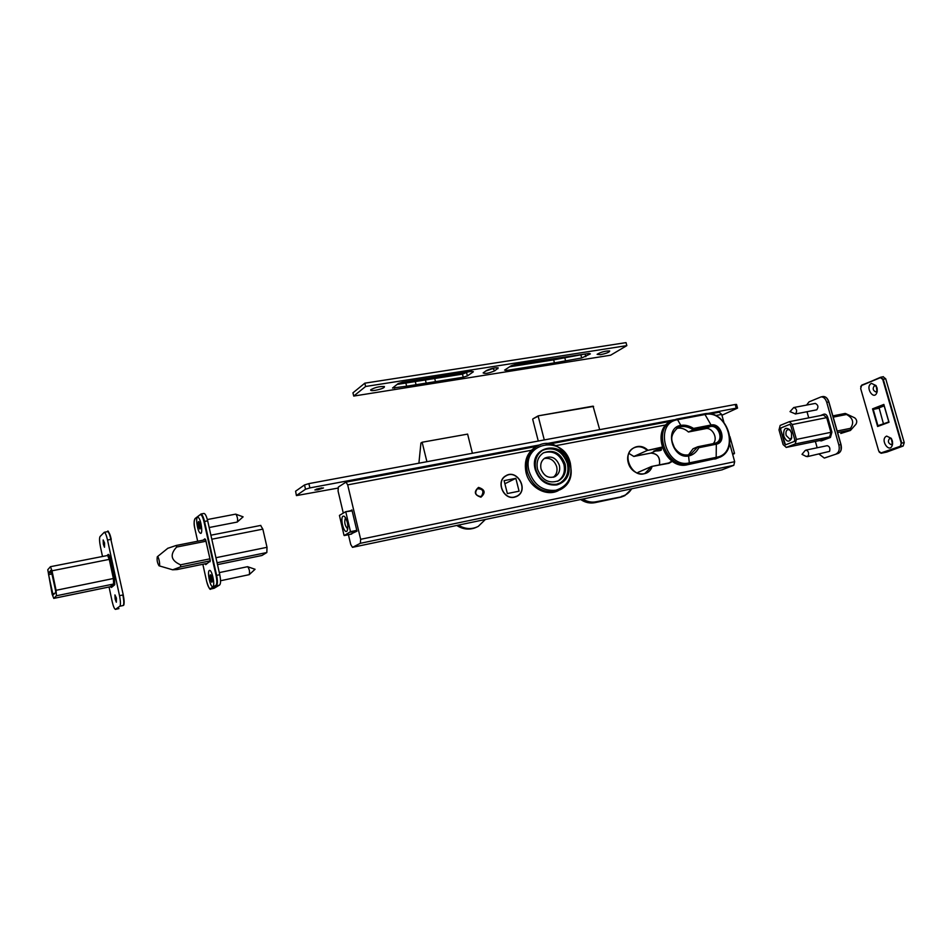<?xml version="1.0" encoding="UTF-8"?>
<svg xmlns="http://www.w3.org/2000/svg" width="952" height="952" viewBox="0 0 952 952"><rect width="100%" height="100%" fill="white"/><g stroke="black" fill="none" stroke-linecap="round" stroke-linejoin="round"><path stroke-width="1.43" d="M519.078 491.184L507.356 493.552L504.096 480.653L515.829 478.344L519.078 491.184M504.881 483.747L515.829 478.344M514.413 497.039L517.091 496.04C528.967 489.935 516.972 468.622 505.81 476C495.849 481.307 503.441 499.895 514.413 497.039M538.166 415.893L532.93 418.844L538.213 415.845L593.06 406.159L599.677 429.649M538.189 415.857L593.572 406.409M532.93 418.844L538.178 416.202L544.282 439.931M538.273 441.05L532.692 419.308M426.924 461.72L422.129 442.24L420.927 443.001L418.904 463.196M422.129 442.24L467.61 434.112L472.406 453.271M558.3 490.613C546.519 496.968 529.467 487.579 526.075 472.68C523.85 461.649 526.777 453.235 534.869 447.44L536.833 446.357L345.993 482.128L338.329 487.055L338.067 491.065L343.291 513.104M662.045 447.095L647.289 450.451L662.176 447.523M638.007 472.382L651.596 466.456L668.982 463.291L672.374 461.351M659.51 449.261L661.533 449.784C660.962 450.57 658.986 450.962 655.619 450.974L653.774 451.117L662.342 447.999M655.619 450.974L650.811 453.104C657.427 453.402 660.307 457.329 659.415 464.873C660.509 457.531 657.618 453.616 650.811 453.104L633.853 456.46L647.289 450.451C642.886 446.607 638.34 445.774 633.675 447.964C620.168 454.461 633.08 480.213 646.17 472.858C633.199 480.236 620.228 454.366 633.675 447.964M721.913 469.872L733.802 465.314L734.67 461.696L729.708 443.561M723.806 422.045L721.711 414.417L719.26 412.216M345.993 482.128L347.682 484.877L360.653 539.308L360.344 543.306L733.802 465.314M480.95 497.182C485.841 492.779 485.02 489.53 478.511 487.412C473.608 491.803 474.429 495.064 480.95 497.182M514.461 497.206C503.334 500.097 495.623 481.236 505.714 475.857C517.043 468.372 529.229 489.994 517.174 496.194L514.461 497.206M650.811 453.104L633.746 456.329M722.235 469.812L352.478 547.329L350.741 544.496L348.42 534.715M352.621 547.293L360.344 543.306M350.526 510.772L351.931 509.939L356.988 531.168L350.015 534.381M480.427 496.527C475.512 495.468 474.465 492.91 477.261 488.828C482.866 488.721 484.282 491.149 481.51 496.111L480.427 496.527M345.564 517.674L345.493 517.721C344.029 522.089 344.803 525.861 347.813 529.038M346.718 531.335C343.684 533.406 339.923 517.567 343.101 516.115L344.493 516.365C347.658 520.97 348.563 525.802 347.194 530.871L346.718 531.335M356.786 530.371L350.491 531.656L344.219 535.571L351.704 534.036L343.981 535.226L339.436 515.401L345.612 511.736L352.145 510.843M350.491 531.656L345.838 512.081M729.946 436.659L734.492 453.223L732.469 453.64M732.576 454.044L734.385 453.676L732.659 454.366M316.243 489.185L321.943 487.852M295.596 491.208L296.429 495.599L295.596 491.208L304.509 484.949L305.521 489.245L296.572 495.421M305.521 489.245L309.888 487.912L308.876 483.616L304.509 484.949M308.876 483.616L735.23 404.505L736.241 408.158L737.55 408.099L721.937 415.239M737.55 408.099L736.539 404.445L735.23 404.505M317.908 489.804L314.886 489.947L323.49 487.936L317.908 489.804M337.853 488.114L296.429 495.599M736.241 408.158L707.146 413.608M674.099 419.784L545.972 443.751M540.189 444.834L309.888 487.912M485.365 519.471L478.249 526.397C471.704 529.657 465.076 529.229 458.376 525.135M553.338 477.261C556.527 474.691 557.646 471.169 556.694 466.682C554.361 460.292 550.197 457.567 544.235 458.507M559.383 483.354L560.097 482.985C566.702 478.677 569.129 472.18 567.356 463.493C562.501 451.093 554.433 446.595 543.187 449.987M537.547 469.324C541.986 480.343 549.102 484.116 558.907 480.617C564.536 476.928 566.595 471.359 565.095 463.933C560.502 452.735 553.255 449.058 543.318 452.938C538.011 456.662 536.095 462.137 537.547 469.324M557.467 481.307L557.741 481.153C563.37 477.464 565.428 471.906 563.929 464.493C559.895 454.08 553.124 450.165 543.604 452.771M541.034 468.979C544.008 476.333 548.768 478.832 555.302 476.464C559.014 474.001 560.371 470.3 559.383 465.385C556.349 457.948 551.529 455.496 544.937 458.031C541.367 460.518 540.07 464.159 541.034 468.979M693.27 429.78L710.275 426.544L710.489 425.544L693.401 428.864L693.27 429.78C688.939 427.055 684.75 426.02 680.716 426.686L680.811 425.377C663.711 427.829 672.409 460.054 689.093 455.865C693.127 454.925 696.376 452.212 698.839 447.714L715.547 443.93C725.674 442.335 720.378 423.164 710.489 425.544M688.522 454.866L692.996 448.797L697.792 446.75L698.447 447.369M697.792 446.75L714.952 443.299L697.852 446.738L691.021 453.985L688.391 454.901M693.401 428.864L693.568 428.412C689.153 425.711 684.904 424.699 680.811 425.377L677.598 419.713L704.992 414.525L711.061 425.02L693.568 428.412M698.839 447.714L716.332 444.191C726.888 442.525 721.378 422.533 711.061 425.02M713.143 443.656C718.498 438.753 712.405 426.901 705.456 428.674L688.427 431.994L693.187 429.864M688.427 431.994C684.797 428.697 680.906 427.496 676.729 428.376M211.796 539.225L262.847 529.133L260.634 525.48M262.847 529.133L267.012 547.305L215.949 557.717M217.08 562.751L266.834 552.529L267.012 547.305M210.487 588.586L219.626 584.992C220.816 583.671 220.864 580.232 219.757 574.687L216.056 575.508C217.092 580.779 217.056 584.052 215.949 585.313L210.487 588.586C209.178 588.788 207.905 586.396 206.655 581.398L202.835 564.286L206.655 581.398M219.626 584.992L214.129 588.277L210.773 589.026C210.035 590.323 208.666 587.789 206.643 581.41M210.916 588.99L214.129 588.277M215.949 585.313L216.497 585.658C217.675 584.338 217.71 580.898 216.616 575.341L204.513 521.446L207.667 520.839C206.513 516.186 205.287 513.723 203.978 513.437L203.823 513.473M207.667 520.839L219.757 574.687M261.74 555.516L217.508 564.631L261.836 555.516M266.834 552.529L262.002 555.456M200.372 527.218L200.11 528.729L199.313 527.813L198.623 524.933L198.587 521.779L199.492 522.862M198.528 521.553L198.885 521.744C200.348 524.778 200.682 527.194 199.872 529.003C198.195 526.599 197.754 524.112 198.528 521.553C197.837 523.54 198.195 525.944 199.611 528.788L199.956 528.991M209.166 527.527L237.226 522.065C237.988 519.768 237.583 517.198 236.036 514.342L235.549 514.163M199.884 532.918L200.67 533.358C203.002 533.655 201.122 519.959 198.516 517.614L197.754 517.21C195.434 516.936 197.278 530.49 199.884 532.918M212.284 581.386L211.63 581.839L210.547 578.245L210.904 575.139M210.428 574.782L211.915 582.243M210.285 574.829L210.404 574.782C212.117 577.186 212.594 579.673 211.832 582.267C210.225 580.173 209.702 577.697 210.285 574.829M220.555 580.744L249.234 574.651C249.948 571.902 249.448 569.272 247.722 566.737L247.389 566.749M212.927 586.551C215.283 585.539 212.022 569.784 209.583 570.415L209.309 570.51C206.989 571.64 210.249 587.229 212.677 586.634L212.927 586.551M167.778 548.304L176.227 545.46L176.644 547.055C169.587 554.635 170.908 560.561 180.571 564.81L180.582 566.904L172.633 569.808L177.108 569.546M157.318 556.753C156.735 559.931 157.306 562.941 159.032 565.809C160.674 566.607 158.663 555.778 157.354 556.73L157.318 556.753M819.363 440.597L821.314 440.919L820.541 440.336L786.293 447.392L795.217 443.953L829.668 436.873L820.077 440.431M821.314 440.919L830.442 437.468L831.929 432.101L796.419 439.419L795.217 443.953M796.419 439.419L792.242 424.532L827.764 417.416C826.86 414.87 825.551 413.787 823.837 414.191L823.611 414.953M786.293 447.392L783.115 444.608L779.01 429.911L780.164 425.413L789.363 421.677L792.242 424.532M806.582 405.076L809.01 401.887L821.076 396.889C823.599 396.829 825.479 398.638 826.729 402.315L828.883 401.922L840.925 444.56L841.128 449.511M806.998 411.728L808.736 417.88M815.376 441.419L817.161 447.773M822.79 396.567L823.087 396.508C825.622 396.448 827.502 398.257 828.74 401.922L840.866 444.572C841.818 448.999 840.997 451.914 838.391 453.33L824.301 458.055L819.113 454.163M824.837 457.912L838.45 453.307M821.076 396.889L823.087 396.508C825.717 396.437 827.657 398.245 828.883 401.922L841.009 444.548L838.855 444.989C839.807 449.427 838.974 452.343 836.368 453.759M838.855 444.989L826.729 402.315M780.961 427.96L789.732 424.354L790.684 425.163L794.849 440.026L794.492 441.359L785.495 444.858L780.557 429.292M780.866 427.972L780.533 429.292M804.964 450.748L805.928 450.118C808.296 450.843 809.093 452.759 808.308 455.865L806.249 456.484L802 454.354L805.083 450.593M827.05 445.714L827.181 445.679C829.585 446.393 830.382 448.285 829.573 451.367L807.356 456.651M793.706 407.563L794.016 407.48C796.883 408.991 797.359 411.157 795.467 413.942L790.017 411.633L793.706 407.563M814.971 403.493L815.305 403.41C818.196 404.909 818.672 407.051 816.745 409.824L795.289 414.001M790.291 430.352L788.149 429.495C786.185 430.197 785.531 432.196 786.185 435.492L789.946 439.217L791.79 437.551M783.793 436.171C783.21 428.733 785.245 426.627 789.922 429.84L791.528 433.089L791.54 438.527C788.958 442.656 786.376 441.871 783.793 436.171M780.628 429.649L781.08 427.888L789.648 424.402L790.779 425.52L794.741 439.669L794.277 441.454L785.674 444.774L784.543 443.656L780.628 429.649M854.634 417.797L854.753 417.857C856.895 419.737 857.288 421.867 855.943 424.271L850.529 430.34M840.771 433.481L850.445 430.447L850.481 428.317C854.337 422.664 853.016 418.059 846.53 414.489L845.709 413.584M110.634 586.789L111.455 587.443L110.325 586.718L53.776 598.38L56.43 595.762L113.597 584.016L110.134 586.765M111.455 587.443L114.74 584.742L114.514 578.28L56.073 590.299L56.43 595.762M56.073 590.299L51.991 570.807L110.396 559.145C109.599 555.789 108.873 554.219 108.23 554.433L107.659 555.48L109.278 559.478L113.395 578.614L113.597 584.016L114.74 584.742M53.776 598.38L52.146 594.286L47.778 569.701L50.456 566.69L51.991 570.807M102.507 556.48L100.495 547.102C99.413 541.557 99.258 538.047 100.043 536.547L104.28 532.275C105.327 532.62 106.41 535.202 107.528 540.01L111.265 539.356C108.992 532.204 107.766 529.633 107.612 531.644C108.671 531.99 109.754 534.56 110.872 539.367L123.26 594.94C124.284 601.723 124.343 605.21 123.439 605.377L123.32 605.472M109.052 587.003L112.122 601.355C113.276 606.317 114.383 608.994 115.454 609.375L119.869 606.222L123.201 605.52C124.081 604.222 123.974 600.712 122.856 594.988L119.512 595.678C120.618 601.414 120.737 604.937 119.869 606.222M119.512 595.678L107.528 540.01M103.351 544.223L103.173 539.962L104.577 542.985L104.494 547.245L103.351 544.223M115.132 599.046L114.942 594.905L116.406 598.07L116.334 602.223L115.132 599.046M51.765 572.39L48.481 573.033L51.111 570.117L55.609 590.764L55.716 592.37L53.074 595.024L48.588 574.639L52.086 573.937M48.481 573.033L48.588 574.639M884.063 405.159L883.849 404.433L872.544 408.86L873.234 409.396L879.077 407.837L883.492 423.973M880.172 425.211L888.799 421.855L883.896 404.933M900.318 446.274L881.005 452.938L878.744 451.093L860.668 388.559L861.596 385.512L880.433 377.647L882.73 379.384L901.246 443.251L900.318 446.274L903.162 446.024L886.788 452.057M886.669 436.099C879.243 439.384 889.989 454.925 892.488 444.477L891.239 438.313L886.669 436.099M871.449 383.382C864.321 386.857 874.364 401.922 877.113 391.855L876.054 385.572L871.449 383.382M884.17 405.861L879.077 407.837M876.923 387.512L877.28 389.368M892.119 440.098L892.571 442.144M882.73 379.384L885.717 378.777L883.087 376.79M885.717 378.777L904.233 442.585L901.758 443.12L883.242 379.241L880.612 377.242L861.596 385.512M903.162 446.024L904.233 442.585M877.292 390.618L875.852 391.95C872.913 390.546 872.425 388.464 874.424 385.703L876.483 386.345M892.619 443.251L891.191 444.667C888.121 443.239 887.609 441.145 889.644 438.396L891.679 439.062M375.267 390.332C371.815 390.82 370.292 390.641 370.709 389.796C375.017 387.369 379.574 386.298 384.406 386.56C384.691 387.773 381.645 389.035 375.267 390.332M600.367 354.715L597.106 354.311C601.045 352.026 605.234 350.895 609.685 350.943C609.661 352.145 606.555 353.406 600.367 354.715M485.627 371.113L494.481 367.96M494.921 370.733L498.205 367.865C494.719 367.603 490.804 368.507 486.448 370.566L483.128 372.91C484.973 373.993 488.9 373.267 494.921 370.733L492.529 368.353M554.433 362.867L581.696 357.976L590.383 353.882L589.133 353.43L515.389 364.414L511.188 365.747L504.608 370.114L506.131 370.53L554.433 362.867L553.647 359.868L583.671 354.287M565.512 360.534L564.726 357.535M509.606 366.794L553.647 359.868M434.707 378.503L435.492 381.645L426.187 383.12L425.413 379.967L462.47 374.136L467.848 371.958M426.187 383.12L416.06 384.727L415.274 381.562L425.413 379.967M416.06 384.727L406.635 386.214L405.849 383.037L415.274 381.562M435.492 381.645L463.255 377.242L467.408 375.921L473.394 371.768L471.728 371.339L402.387 382.228L398.138 383.596L392.522 388.035L406.635 386.214M397.055 384.43L405.849 383.037M610.613 355.215L626.832 345.624L365.616 386.476L353.727 396.068L610.613 355.215M365.616 386.476L364.818 383.18L626.035 342.625L626.832 345.624M364.818 383.18L352.942 392.843L353.727 396.068M671.981 461.077L668.732 462.981L651.608 466.456L644.956 473.382M647.55 449.951C638.435 441.121 624.655 450.022 628.237 462.636C631.343 475.357 648.3 478.178 652.025 466.73M734.67 461.696L360.653 539.308M347.682 484.877L531.347 450.284M555.778 445.679L666.019 424.901M715.606 415.56L721.711 414.417M633.877 456.46L628.903 453.426L633.794 456.448M350.455 532.156L356.905 530.835M352.05 510.474L345.647 511.736L352.05 510.462M476.5 527.23C470.002 530.133 463.517 529.526 457.055 525.409M529.145 471.407C520.768 441.918 563.977 434.052 570.367 463.327C572.747 477.345 567.892 486.317 555.813 490.268C542.902 491.446 534.012 485.151 529.145 471.407M555.004 491.601L560.312 489.661C586.361 476.5 560.526 430.566 536.154 446.762C528.062 452.557 525.135 460.994 527.36 472.049C532.406 486.305 541.628 492.827 555.004 491.601M538.784 445.381L534.869 447.44M535.238 469.574C539.189 480.736 546.412 485.853 556.884 484.925C566.714 481.736 570.664 474.429 568.737 463.029C563.513 439.169 528.396 445.643 535.238 469.574M535.786 469.503C539.582 480.213 546.507 485.127 556.563 484.235L560.68 482.723C567.285 478.404 569.712 471.906 567.939 463.219C562.572 450.106 554.088 445.833 542.497 450.391C536.333 454.758 534.096 461.125 535.786 469.503M705.456 428.674L710.275 426.544C718.343 424.509 723.972 439.491 716.38 442.799L714.976 443.287L715.547 443.93M687.368 464.755L689.331 462.874L688.451 454.877L691.021 453.985M688.451 454.877C682.822 455.639 678.11 453.152 674.313 447.416C672.195 441.597 668.435 436.575 677.753 427.745L680.716 426.686M718.177 457.948L687.415 464.743C665.924 470.49 650.371 431.101 670.279 421.534L676.717 419.082L704.087 413.894L704.992 414.525C727.887 409.11 740.156 453.354 716.701 457.222L689.331 462.874C665.65 468.884 653.346 423.116 677.598 419.713L676.717 419.082L671.636 420.903C651.703 430.471 667.293 469.919 688.796 464.171L719.831 457.257C740.585 448.368 725.983 408.717 704.087 413.894L676.812 419.07M716.332 444.191L716.154 458.507L687.403 464.743C665.817 470.478 650.299 431.161 670.279 421.534L671.957 420.724M582.16 499.181C586.634 502.132 591.263 503.132 596.047 502.204L596.119 501.775C591.573 502.668 587.146 501.752 582.838 499.038M624.762 495.683L631.938 488.745L624.762 495.683L620.204 497.301L594.94 502.656L621.323 496.849L596.119 501.775M629.201 464.85L631.795 469.05M631.64 488.804C629.248 492.862 625.833 495.409 621.406 496.42M632.092 469.384L629.022 464.421M594.81 502.68L594.94 502.656C590.062 503.596 585.349 502.537 580.827 499.467M620.073 497.337L623.322 496.289M205.061 563.822L205.751 564.643L210.19 560.978M177.024 569.57L206.31 563.572M205.751 564.643L210.178 561.037M210.035 561.763L210.059 559.229M205.525 539.463L210.023 559.205L205.918 540.736M205.906 540.677L205.549 539.534M204.894 538.832L203.109 540.165M194.91 528.8L197.671 541.236L194.91 528.8C193.899 523.683 193.899 520.411 194.922 518.983L200.122 514.711C201.407 514.258 202.681 516.555 203.966 521.613L216.056 575.508M203.978 513.437L200.848 514.032C202.145 514.318 203.371 516.781 204.513 521.446L203.966 521.613M195.112 518.531L200.122 514.711M194.898 528.812C193.815 524.683 193.863 521.268 195.029 518.59L194.922 518.983M198.623 524.933L200.051 524.659M199.028 526.694L200.325 526.444M210.404 576.555L211.511 576.329M210.547 578.245L211.975 577.935M210.856 579.601L212.225 579.316M211.404 581.017L212.32 580.815M206.394 563.548L176.798 569.605M180.582 566.904L210.202 560.847M209.94 558.836L180.571 564.81M176.644 547.055L206.001 541.236M176.227 545.46L205.561 539.677L176.417 545.437M823.468 415.012L826.741 417.714L830.906 432.387L829.668 436.873L830.442 437.468M823.837 414.191L820.398 415.584M831.929 432.101L827.764 417.416M828.799 401.922L827.336 398.9M824.599 457.983L838.403 453.33C841.104 451.867 841.973 448.951 841.009 444.548L840.937 444.596M845.186 413.454L832.857 415.893L845.186 413.442M833.214 417.131L846.53 414.489M850.481 428.317L837.165 431.03M837.605 432.589L849.981 430.066M108.23 554.433L107.005 555.599M114.514 578.28L110.396 559.145M54.704 593.393L52.598 593.822M111.265 539.332C110.23 534.881 109.218 532.442 108.219 532.025M123.57 604.948C124.414 603.723 124.307 600.391 123.248 594.94M107.493 531.668L104.28 532.275M115.656 609.292L118.952 608.59L115.573 609.351M889.013 422.26L883.849 404.433L872.544 408.86L877.625 426.496L889.013 422.26M888.68 422.033L877.923 425.675L873.234 409.396L878.958 408.265M861.679 385.167L860.691 386.75M880.433 377.647L861.727 385.132L860.668 388.559L878.744 451.117M901.246 443.251L900.687 446.559L881.005 452.938M878.744 451.093L881.171 453.271L887.074 451.986M879.279 452.188L881.171 453.271M497.848 368.769L496.408 367.722M585.801 356.679L585.111 354.061M581.696 357.976L580.91 354.989M506.131 370.53L505.821 369.305M394.652 388.118L394.271 386.56M467.408 375.921L466.623 372.803M463.255 377.242L462.47 374.136M514.746 497.134L515.817 496.635M504.75 476.524L505.81 476M538.213 415.845L593.06 406.159M668.721 462.981L651.596 466.456M722.021 469.86L352.549 547.317M719.557 412.133L710.311 413.87M670.767 421.272L549.78 443.941M515.877 496.789L517.174 496.194M474.727 527.979C468.527 530.026 462.553 529.193 456.77 525.468M542.497 450.391C537.237 454.009 534.846 459.399 535.31 466.575C535.5 470.086 537.19 473.929 540.355 478.094C545.163 482.914 550.577 484.949 556.599 484.223L560.097 482.985M557.741 481.153L558.907 480.617M554.147 477L555.302 476.464M714.952 443.299L715.666 443.096M714.726 459.078L716.523 458.602M689.724 454.532L690.997 453.997M628.963 464.267L632.211 469.514M620.121 497.325L594.905 502.668C589.907 503.62 585.171 502.561 580.637 499.502M620.157 497.313L621.882 496.849M210.892 535.202L260.824 525.409M210.023 559.205L210.249 560.954M199.682 527.551L200.348 527.432M237.298 522.005L243.105 516.841L235.81 514.187M235.62 514.151L207.346 519.554M249.305 574.58L255.065 569.284L247.722 566.737M247.532 566.702L219.293 572.604M159.091 565.821L172.502 569.76M157.354 556.73L167.945 548.173M789.363 421.677L823.67 414.941M820.231 440.419L786.15 447.44M805.928 450.118L827.181 445.679M794.016 407.48L815.305 403.41M854.753 417.857L845.602 413.537M107.612 555.48L50.456 566.69M110.206 586.765L53.728 598.403M883.42 376.695L880.552 377.266M886.871 452.045L881.29 453.247M877.232 391.212L877.113 391.855M892.583 443.846L892.488 444.477"/></g></svg>
